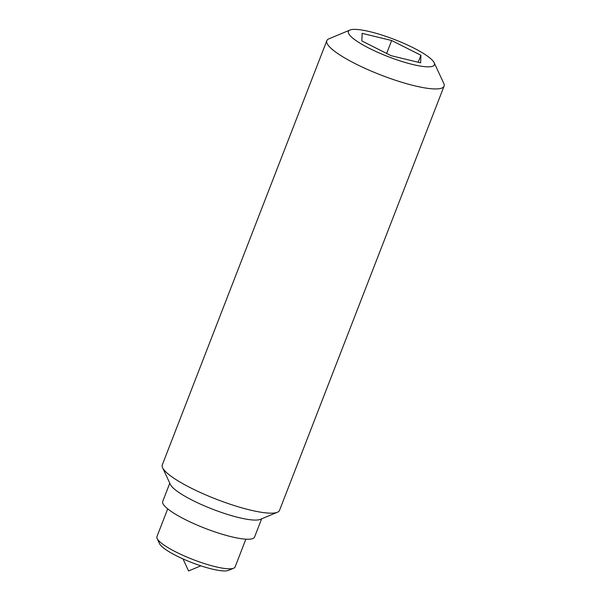 <?xml version="1.0" encoding="UTF-8"?>
<svg xmlns="http://www.w3.org/2000/svg" width="601" height="601" viewBox="0 0 601 601"><rect width="100%" height="100%" fill="white"/><g stroke="black" fill="none" stroke-linecap="round" stroke-linejoin="round"><path stroke-width="0.9" d="M420.918 55.247L420.647 62.842L391.123 55.698L361.862 40.958L362.125 33.363L391.649 40.507L420.918 55.247L418.198 62.249M386.638 53.436L391.649 40.507M261.63 518.828L254.561 537.054A49.252 9.759 -158.8 0 1 205.114 528.339A49.252 9.759 -158.8 0 1 162.728 501.429L169.798 483.204M434.155 62.707L443.763 83.344A62.872 12.456 -158.8 0 1 444.064 86.161L279.518 510.377A62.872 12.456 -158.8 0 1 277.399 512.255L260.331 519.369A49.252 9.759 -158.8 0 1 212.544 509.182A49.252 9.759 -158.8 0 1 170.391 484.481L162.586 467.721A62.872 12.456 -158.8 0 1 162.285 464.904L326.824 40.688A62.872 12.456 -158.8 0 1 328.95 38.81L349.955 30.05A46.104 9.135 -158.8 0 1 386.323 36.518A46.104 9.135 -158.8 0 1 428.889 57.178A46.104 9.135 -158.8 0 1 434.155 62.707A46.104 9.135 -158.8 0 1 388.081 56.622A46.104 9.135 -158.8 0 1 349.955 30.05M277.399 512.255A62.872 12.456 -158.8 0 1 216.398 499.251A62.872 12.456 -158.8 0 1 162.586 467.721M444.064 86.161A62.872 12.456 -158.8 0 1 380.936 75.035A62.872 12.456 -158.8 0 1 326.824 40.688M245.869 539.172L235.096 566.953A41.912 8.309 -158.8 0 1 233.684 568.208A41.912 8.309 -158.8 0 1 193.011 559.539A41.912 8.309 -158.8 0 1 157.139 538.519A41.912 8.309 -158.8 0 1 156.936 536.64L167.717 508.859M233.684 568.208L228.425 570.394A37.72 7.475 -158.8 0 1 191.824 562.596A37.72 7.475 -158.8 0 1 159.543 543.68L157.139 538.519M182.974 558.9L188.586 570.95L200.854 565.834"/></g></svg>
